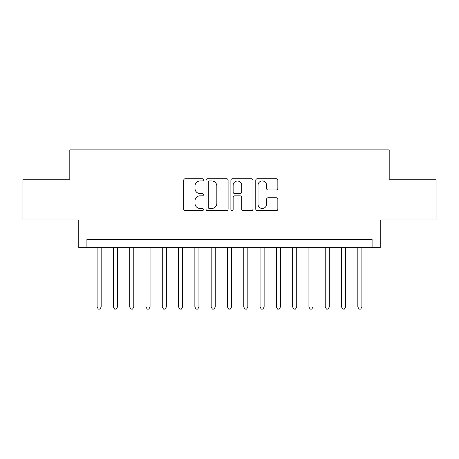 <?xml version="1.0" encoding="UTF-8"?>
<svg xmlns="http://www.w3.org/2000/svg" width="459" height="459" viewBox="0 0 459 459"><rect width="100%" height="100%" fill="white"/><g stroke="black" fill="none" stroke-linecap="round" stroke-linejoin="round"><path stroke-width="0.69" d="M203.429 179.83A1.119 1.119 0 0 0 202.31 178.712L185.31 178.712A1.601 1.601 0 0 0 183.715 180.312L183.715 209.103A1.601 1.601 0 0 0 185.31 210.704L202.31 210.704A1.119 1.119 0 0 0 203.429 209.585A1.119 1.119 0 0 0 202.31 208.466L200.107 208.466A5.118 5.118 0 0 1 194.989 203.348L194.989 200.944A5.118 5.118 0 0 1 200.107 195.827L202.31 195.827A1.119 1.119 0 0 0 203.429 194.708A1.119 1.119 0 0 0 202.31 193.589L200.107 193.589A5.118 5.118 0 0 1 194.989 188.471L194.989 186.073A5.118 5.118 0 0 1 200.107 180.955L202.31 180.955A1.119 1.119 0 0 0 203.429 179.83M276.249 189.992A1.601 1.601 0 0 0 277.844 188.391L277.844 180.312A1.601 1.601 0 0 0 276.249 178.712L257.373 178.712A1.601 1.601 0 0 0 255.772 180.312L255.772 209.103A1.601 1.601 0 0 0 257.373 210.704L276.249 210.704A1.601 1.601 0 0 0 277.844 209.103L277.844 199.349A1.601 1.601 0 0 0 276.249 197.749L268.171 197.749A1.601 1.601 0 0 0 266.57 199.349L266.57 204.186A4.28 4.28 0 0 1 262.29 208.466A4.28 4.28 0 0 1 258.01 204.186L258.01 185.229A4.28 4.28 0 0 1 262.29 180.955A4.28 4.28 0 0 1 266.57 185.229L266.57 188.391A1.601 1.601 0 0 0 268.171 189.992L276.249 189.992M372.088 247.671L380.236 247.671L380.236 219.964L436.05 219.964L436.05 179.228L389.198 179.228L389.198 149.892L69.802 149.892L69.802 179.228L22.95 179.228L22.95 219.964L78.764 219.964L78.764 247.671L372.088 247.671L372.088 239.523L86.912 239.523L86.912 247.671M228.1 180.312A1.601 1.601 0 0 0 226.499 178.712L207.629 178.712A1.601 1.601 0 0 0 206.028 180.312L206.028 209.103A1.601 1.601 0 0 0 207.629 210.704L226.499 210.704A1.601 1.601 0 0 0 228.1 209.103L228.1 180.312M232.501 178.712L251.371 178.712A1.601 1.601 0 0 1 252.972 180.312L252.972 209.103A1.601 1.601 0 0 1 251.371 210.704L243.299 210.704A1.601 1.601 0 0 1 241.698 209.103L241.698 197.427A1.601 1.601 0 0 0 240.097 195.827L234.738 195.827A1.601 1.601 0 0 0 233.138 197.427L233.138 209.585A1.119 1.119 0 0 1 232.019 210.704A1.119 1.119 0 0 1 230.9 209.585L230.9 180.312A1.601 1.601 0 0 1 232.501 178.712M209.384 180.955A1.119 1.119 0 0 0 208.266 182.074L208.266 207.348A1.119 1.119 0 0 0 209.384 208.466L211.702 208.466A5.118 5.118 0 0 0 216.826 203.348L216.826 186.073A5.118 5.118 0 0 0 211.702 180.955L209.384 180.955M241.698 185.31A4.28 4.28 0 0 0 237.418 181.03A4.28 4.28 0 0 0 233.138 185.31L233.138 191.988A1.601 1.601 0 0 0 234.738 193.589L240.097 193.589A1.601 1.601 0 0 0 241.698 191.988L241.698 185.31M97.096 247.671L97.096 306.985L101.169 306.985L101.169 247.671M101.169 306.985L99.947 309.108L98.318 309.108L97.096 306.985M113.39 247.671L113.39 306.985L117.464 306.985L117.464 247.671M117.464 306.985L116.242 309.108L114.612 309.108L113.39 306.985M129.69 247.671L129.69 306.985L133.764 306.985L133.764 247.671M133.764 306.985L132.542 309.108L130.913 309.108L129.69 306.985M145.985 247.671L145.985 306.985L150.059 306.985L150.059 247.671M150.059 306.985L148.836 309.108L147.207 309.108L145.985 306.985M162.279 247.671L162.279 306.985L166.353 306.985L166.353 247.671M166.353 306.985L165.131 309.108L163.502 309.108L162.279 306.985M178.574 247.671L178.574 306.985L182.648 306.985L182.648 247.671M182.648 306.985L181.425 309.108L179.796 309.108L178.574 306.985M194.868 247.671L194.868 306.985L198.948 306.985L198.948 247.671M198.948 306.985L197.726 309.108L196.096 309.108L194.868 306.985M211.169 247.671L211.169 306.985L215.242 306.985L215.242 247.671M215.242 306.985L214.02 309.108L212.391 309.108L211.169 306.985M227.463 247.671L227.463 306.985L231.537 306.985L231.537 247.671M231.537 306.985L230.315 309.108L228.685 309.108L227.463 306.985M243.758 247.671L243.758 306.985L247.831 306.985L247.831 247.671M247.831 306.985L246.609 309.108L244.98 309.108L243.758 306.985M260.052 247.671L260.052 306.985L264.132 306.985L264.132 247.671M264.132 306.985L262.904 309.108L261.274 309.108L260.052 306.985M276.352 247.671L276.352 306.985L280.426 306.985L280.426 247.671M280.426 306.985L279.204 309.108L277.575 309.108L276.352 306.985M292.647 247.671L292.647 306.985L296.721 306.985L296.721 247.671M296.721 306.985L295.498 309.108L293.869 309.108L292.647 306.985M308.941 247.671L308.941 306.985L313.015 306.985L313.015 247.671M313.015 306.985L311.793 309.108L310.164 309.108L308.941 306.985M325.236 247.671L325.236 306.985L329.31 306.985L329.31 247.671M329.31 306.985L328.087 309.108L326.458 309.108L325.236 306.985M341.536 247.671L341.536 306.985L345.61 306.985L345.61 247.671M345.61 306.985L344.388 309.108L342.758 309.108L341.536 306.985M357.831 247.671L357.831 306.985L361.904 306.985L361.904 247.671M361.904 306.985L360.682 309.108L359.053 309.108L357.831 306.985"/></g></svg>
